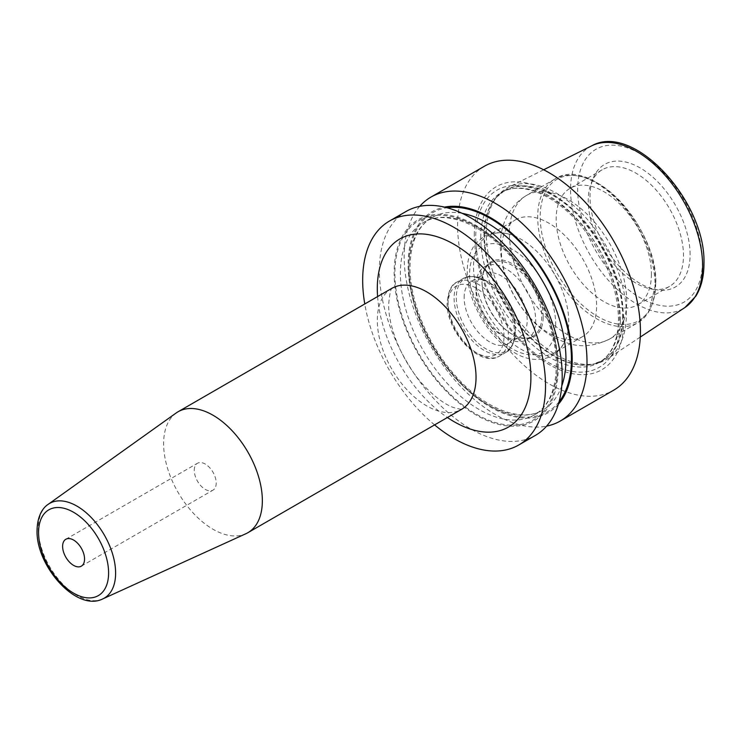 <?xml version="1.0" encoding="UTF-8"?>
<svg xmlns="http://www.w3.org/2000/svg" width="741" height="741" viewBox="0 0 741 741"><rect width="100%" height="100%" fill="white"/><g stroke="black" fill="none" stroke-linecap="round" stroke-linejoin="round"><path stroke-width="0.56" stroke-dasharray="3.71 2.78" d="M626.367 314.453A99.062 57.196 -120 0 0 584.26 215.974A99.062 57.196 -120 0 0 508.567 187.26A99.062 57.196 -120 0 0 498.295 195.189A99.062 57.196 -120 0 0 486.263 233.572A99.062 57.196 -120 0 0 523.47 326.494A99.062 57.196 -120 0 0 595.56 363.674A99.062 57.196 -120 0 0 607.574 358.737A99.062 57.196 -120 0 0 626.367 314.453M690.103 254.552A70.775 40.866 -120 0 0 649.135 174.07A70.775 40.866 -120 0 0 593.309 178.053A70.775 40.866 -120 0 0 590.012 196.763A70.775 40.866 -120 0 0 657.915 289.953A70.775 40.866 -120 0 0 690.103 254.552M652.849 289.268A67.338 38.884 60 0 0 669.521 286.406A67.338 38.884 60 0 0 683.471 255.58A67.338 38.884 -120 0 0 654.081 187.806A67.338 38.884 -120 0 0 602.183 169.772A67.338 38.884 -120 0 0 591.374 182.786A67.338 38.884 -120 0 0 588.234 200.598A67.338 38.884 60 0 0 652.849 289.268L657.915 289.953M651.413 274.087A67.338 38.884 60 0 1 637.464 304.921A67.338 38.884 60 0 1 585.575 286.878A67.338 38.884 60 0 1 556.176 219.104A67.338 38.884 -120 0 1 570.125 188.279A67.338 38.884 -120 0 1 622.023 206.322A67.338 38.884 -120 0 1 651.413 274.087M515.328 219.91A67.338 38.884 -120 0 1 567.226 237.954A67.338 38.884 -120 0 1 596.616 305.727A67.338 38.884 60 0 1 582.667 336.553A67.338 38.884 60 0 1 530.778 318.51A67.338 38.884 60 0 1 501.379 250.745A67.338 38.884 -120 0 1 515.328 219.91L487.476 235.99A67.338 38.884 -120 0 0 473.536 266.816A67.338 38.884 60 0 0 502.926 334.589A67.338 38.884 60 0 0 554.824 352.633A67.338 38.884 60 0 0 566.763 336.451A67.338 38.884 60 0 0 568.773 321.807A67.338 38.884 -120 0 0 507.465 233.748A67.338 38.884 -120 0 0 487.476 235.99M543.19 316.898A43.247 24.972 -120 0 0 512.615 263.926A43.247 24.972 -120 0 0 482.03 281.589A43.247 24.972 -120 0 0 512.615 334.552A43.247 24.972 -120 0 0 543.19 316.898M482.03 281.589L482.03 282.432A42.218 24.37 -120 0 0 511.883 334.135A42.218 24.37 -120 0 0 532.983 336.229A42.218 24.37 -120 0 0 541.727 316.898A42.218 24.37 -120 0 0 523.303 274.411A42.218 24.37 -120 0 0 490.774 263.101A42.218 24.37 -120 0 0 482.03 282.432M475.991 285.915A42.218 24.37 -120 0 0 505.844 337.618A42.218 24.37 -120 0 0 526.953 339.711A42.218 24.37 -120 0 0 535.697 320.381A42.218 24.37 60 0 0 517.274 277.903A42.218 24.37 60 0 0 484.734 266.593A42.218 24.37 60 0 0 475.991 285.915L475.991 290.824A36.207 20.905 60 0 1 483.493 274.253A36.207 20.905 60 0 1 511.392 283.951A36.207 20.905 60 0 1 527.194 320.381A36.207 20.905 60 0 1 519.7 336.951A36.207 20.905 60 0 1 501.592 335.164A36.207 20.905 60 0 1 475.991 290.824M464.153 297.66A36.207 20.905 60 0 1 471.656 281.089A36.207 20.905 60 0 1 489.755 282.877A36.207 20.905 60 0 1 515.356 327.216A36.207 20.905 60 0 1 507.854 343.787A36.207 20.905 60 0 1 479.955 334.089A36.207 20.905 60 0 1 464.153 297.66M515.356 327.216L515.356 331.755A41.755 24.11 -120 0 0 485.827 280.607A41.755 24.11 -120 0 0 456.299 297.66A41.755 24.11 -120 0 0 485.827 348.807A41.755 24.11 -120 0 0 515.356 331.755C514.384 343.379 511.133 350.308 505.612 352.559A42.663 24.638 -120 0 0 514.449 333.024A42.663 24.638 -120 0 0 495.822 290.083A42.663 24.638 -120 0 0 462.94 278.653A42.663 24.638 -120 0 0 454.103 298.188A42.663 24.638 -120 0 0 472.73 341.119A42.663 24.638 -120 0 0 505.612 352.559L499.573 356.041A42.663 24.638 -120 0 0 508.409 336.507A42.663 24.638 -120 0 0 489.782 293.566A42.663 24.638 -120 0 0 456.901 282.136A42.663 24.638 -120 0 0 448.064 301.67A42.663 24.638 -120 0 0 466.691 344.611A42.663 24.638 -120 0 0 499.573 356.041C480.224 368.666 446.082 331.746 447.156 302.939C448.175 291.213 451.426 284.285 456.901 282.136L462.94 278.653C467.645 274.985 475.277 275.643 485.827 280.607L489.755 282.877M474.305 235.11A105.63 60.984 60 0 1 548.998 191.984A105.63 60.984 60 0 1 623.69 321.362A105.63 60.984 60 0 1 548.998 364.489A105.63 60.984 60 0 1 474.305 235.11M484.355 166.262A129.295 74.646 -120 0 0 457.577 225.449A129.295 74.646 60 0 0 514.013 355.569A129.295 74.646 60 0 0 613.65 390.211M406.124 211.426A129.295 74.646 -120 0 0 379.346 270.613A129.295 74.646 -120 0 0 435.782 400.733A129.295 74.646 -120 0 0 535.419 435.375M419.73 206.35A129.295 74.646 -120 0 0 404.151 256.293A129.295 74.646 -120 0 0 452.612 377.456A129.295 74.646 -120 0 0 546.617 426.131M558.232 367.647A116.041 66.996 -120 0 0 476.176 225.523A116.041 66.996 -120 0 0 394.119 272.901A116.041 66.996 60 0 0 476.176 415.025A116.041 66.996 60 0 0 558.232 367.647M558.334 404.29A116.041 66.996 60 0 1 466.302 389.071A116.041 66.996 60 0 1 408.115 264.824A116.041 66.996 -120 0 1 444.498 207.119M434.596 424.908A129.295 74.646 60 0 1 364.776 303.977M176.182 412.978A69.821 40.31 -120 0 0 163.613 443.729A69.821 40.31 60 0 0 192.827 512.633A69.821 40.31 60 0 0 245.901 533.724M194.262 470.368A15.515 8.957 60 0 1 197.476 463.264A15.515 8.957 60 0 1 209.434 467.423A15.515 8.957 60 0 1 216.205 483.039A15.515 8.957 60 0 1 212.991 490.144A15.515 8.957 60 0 1 201.043 485.985A15.515 8.957 60 0 1 194.262 470.368M591.577 145.894A93.375 53.908 -120 0 0 570.561 189.548A93.375 53.908 60 0 0 612.399 284.646A93.375 53.908 60 0 0 684.897 307.534M484.466 235.36A98.136 56.659 60 0 1 496.387 197.347A98.136 56.659 60 0 1 574.201 210.555A98.136 56.659 60 0 1 623.255 315.49A98.136 56.659 60 0 1 592.744 364.248A98.136 56.659 60 0 1 521.321 327.42A98.136 56.659 60 0 1 484.466 235.36M702.431 261.675A88.216 50.934 60 0 1 640.057 297.687A88.216 50.934 60 0 1 577.684 189.65A88.216 50.934 -120 0 1 640.057 153.637A88.216 50.934 -120 0 1 702.431 261.675M655.692 283.312A81.667 47.146 -120 0 0 597.95 183.296A81.667 47.146 -120 0 0 540.208 216.631A81.667 47.146 60 0 0 597.95 316.648A81.667 47.146 60 0 0 655.692 283.312M655.025 284.757A82.955 47.896 60 0 1 637.844 322.733A82.955 47.896 60 0 1 573.914 300.503A82.955 47.896 60 0 1 537.707 217.02A82.955 47.896 -120 0 1 554.889 179.044L526.564 195.402A82.955 47.896 -120 0 0 509.382 233.378A82.955 47.896 60 0 0 545.589 316.861A82.955 47.896 60 0 0 609.519 339.082A82.955 47.896 60 0 0 626.701 301.105A82.955 47.896 -120 0 0 590.494 217.622A82.955 47.896 -120 0 0 526.564 195.402C507.113 206.952 499.925 228.182 500.295 246.04C501.259 273.29 511.559 297.725 531.186 319.343C541.958 330.94 554.24 338.906 568.032 343.231C580.777 347.631 594.615 346.242 609.519 339.082L637.844 322.733L648.718 312.072L655.785 283.701C658.193 227.506 590.355 154.943 554.889 179.044A82.955 47.896 -120 0 1 618.818 201.274A82.955 47.896 -120 0 1 655.025 284.757M555.676 324.104A60.901 35.16 60 0 1 512.615 348.965A60.901 35.16 60 0 1 469.553 274.383A60.901 35.16 -120 0 1 512.615 249.522A60.901 35.16 -120 0 1 555.676 324.104M504.019 336.507A39.56 22.841 -120 0 0 476.037 288.054A39.56 22.841 -120 0 0 448.064 304.208A39.56 22.841 -120 0 0 476.037 352.66A39.56 22.841 -120 0 0 504.019 336.507M622.616 315.777A98.034 56.603 60 0 1 602.313 360.654A98.034 56.603 60 0 1 526.768 334.386A98.034 56.603 60 0 1 483.975 235.731A98.034 56.603 60 0 1 504.278 190.854A98.034 56.603 60 0 1 579.823 217.122A98.034 56.603 60 0 1 622.616 315.777M480.789 237.574A98.034 56.603 60 0 1 501.092 192.697A98.034 56.603 60 0 1 576.628 218.966A98.034 56.603 60 0 1 619.42 317.62A98.034 56.603 60 0 1 599.117 362.497A98.034 56.603 60 0 1 523.581 336.229A98.034 56.603 60 0 1 480.789 237.574M620.384 320.529A102.267 59.048 60 0 1 548.062 362.284A102.267 59.048 60 0 1 475.75 237.027A102.267 59.048 60 0 1 548.062 195.272A102.267 59.048 60 0 1 620.384 320.529M557.454 367.203A114.948 66.366 60 0 1 476.176 414.126A114.948 66.366 60 0 1 394.897 273.355A114.948 66.366 -120 0 1 476.176 226.422A114.948 66.366 -120 0 1 557.454 367.203M557.454 364.035A111.067 64.124 60 0 1 534.456 414.877A111.067 64.124 60 0 1 448.87 385.125A111.067 64.124 60 0 1 400.39 273.355A111.067 64.124 -120 0 1 423.389 222.504A111.067 64.124 -120 0 1 508.974 252.264A111.067 64.124 -120 0 1 557.454 364.035M462.18 213.334A111.067 64.124 -120 0 0 431.892 217.595A111.067 64.124 -120 0 0 408.893 268.446A111.067 64.124 60 0 0 457.373 380.216A111.067 64.124 60 0 0 542.958 409.968L534.456 414.877C548.553 406.513 555.843 390.099 556.324 365.619C556.704 330.995 537.651 285.655 509.762 255.367C480.548 222.485 443.878 209.657 423.389 222.504L431.892 217.595C417.794 225.959 410.505 242.381 410.023 266.862C409.643 301.485 428.696 346.825 456.576 377.104C485.8 409.986 522.461 422.824 542.958 409.968A111.067 64.124 60 0 0 561.789 385.876M559.066 401.77A114.948 66.366 60 0 1 467.738 389.46A114.948 66.366 60 0 1 408.893 265.278A114.948 66.366 -120 0 1 447.045 207.749M377.595 296.576A108.612 62.707 -120 0 0 447.416 417.507M391.757 288.397A69.821 40.31 -120 0 0 377.299 320.353A69.821 40.31 -120 0 0 407.782 390.618A69.821 40.31 -120 0 0 461.578 409.328M102.73 598.923A54.677 31.567 60 0 1 61.17 582.407A54.677 31.567 60 0 1 38.291 528.444A54.677 31.567 60 0 1 48.137 504.362M543.672 169.763L508.567 187.26M595.56 363.674L592.744 364.248L602.313 360.654L599.117 362.497C611.64 355.05 618.105 340.508 618.513 318.88C617.661 288.045 605.999 258.016 583.547 228.802C557.075 195.022 520.756 180.183 501.092 192.697L504.278 190.854L496.387 197.347L498.295 195.189M640.27 337.081L607.574 358.737M591.374 182.786L593.309 178.053M669.521 286.406L637.464 304.921M602.183 169.772L570.125 188.279M582.667 336.553L554.824 352.633M507.465 233.748C498.73 231.701 490.783 232.693 483.614 236.703L476.028 243.178C470.146 250.56 467.228 259.906 467.275 271.215C466.802 300.707 488.967 338.813 514.773 352.827C534.298 364.776 558.899 361.247 566.763 336.451M511.883 334.135L512.615 334.552M532.983 336.229L526.953 339.711M490.774 263.101L484.734 266.593M471.656 281.089L483.493 274.253M507.854 343.787L519.7 336.951M501.592 335.164L505.844 337.618M392.128 288.129C393.11 288.934 390.451 283.599 388.664 304.523C388.265 329.875 405.151 367.304 426.936 388.692C437.051 398.575 445.878 404.836 453.418 407.494C459.8 409.227 462.662 409.773 461.995 409.134M65.829 539.272L197.476 463.264M81.343 566.152L212.991 490.144"/><path stroke-width="1.11" d="M546.617 426.131A129.295 74.646 -120 0 0 560.224 421.055L613.65 390.211A129.295 74.646 60 0 0 640.428 331.023A129.295 74.646 -120 0 0 583.982 200.904A129.295 74.646 -120 0 0 484.355 166.262L430.929 197.106A129.295 74.646 -120 0 0 419.73 206.35M389.451 221.05L406.124 211.426A129.295 74.646 -120 0 1 505.751 246.068A129.295 74.646 -120 0 1 562.197 376.187A129.295 74.646 -120 0 1 535.419 435.375L518.746 444.998A129.295 74.646 60 0 0 545.524 385.811A129.295 74.646 -120 0 0 489.088 255.691A129.295 74.646 -120 0 0 389.451 221.05A129.295 74.646 -120 0 0 362.673 280.237A129.295 74.646 60 0 0 364.776 303.977M560.224 421.055A129.295 74.646 -120 0 0 587.002 361.858A129.295 74.646 -120 0 0 530.565 231.748A129.295 74.646 -120 0 0 430.929 197.106M444.498 207.119A116.041 66.996 -120 0 1 528.805 250.921A116.041 66.996 -120 0 1 572.219 359.58A116.041 66.996 60 0 1 558.334 404.29M518.746 444.998A129.295 74.646 60 0 1 434.596 424.908M262.351 500.731A69.821 40.31 -120 0 0 231.877 430.465A69.821 40.31 -120 0 0 178.072 411.764A69.821 40.31 -120 0 0 176.182 412.978L48.137 504.362A54.677 31.567 60 0 1 90.754 517.023A54.677 31.567 60 0 1 115.615 573.089A54.677 31.567 60 0 1 102.73 598.923L245.901 533.724A69.821 40.31 60 0 0 247.892 532.696A69.821 40.31 60 0 0 262.351 500.731M62.614 546.376A15.515 8.957 60 0 1 65.829 539.272A15.515 8.957 60 0 1 77.777 543.431A15.515 8.957 60 0 1 84.557 559.047A15.515 8.957 60 0 1 81.343 566.152A15.515 8.957 60 0 1 69.385 561.993A15.515 8.957 60 0 1 62.614 546.376M640.27 337.081L684.897 307.534A93.375 53.908 60 0 0 702.616 265.787A93.375 53.908 -120 0 0 662.926 172.968A93.375 53.908 -120 0 0 591.577 145.894L543.672 169.763M561.789 385.876A111.067 64.124 60 0 0 565.957 359.126A111.067 64.124 -120 0 0 462.18 213.334M447.045 207.749A114.948 66.366 -120 0 1 529.546 252.838A114.948 66.366 -120 0 1 571.441 359.126A114.948 66.366 60 0 1 559.066 401.77M447.416 417.507A108.612 62.707 -120 0 0 530.899 377.364A108.612 62.707 -120 0 0 454.094 244.345A108.612 62.707 -120 0 0 377.299 288.684A108.612 62.707 -120 0 0 377.595 296.576M461.995 409.134L461.578 409.328A69.821 40.31 -120 0 0 476.037 377.364A69.821 40.31 -120 0 0 445.563 307.098A69.821 40.31 -120 0 0 391.757 288.397L392.128 288.129M108.603 572.932A49.527 28.593 60 0 1 73.581 593.152A49.527 28.593 60 0 1 38.569 532.492A49.527 28.593 60 0 1 73.581 512.281A49.527 28.593 60 0 1 108.603 572.932M684.897 307.534L695.855 296.141C701.255 287.332 703.95 276.55 703.95 263.787C706.293 201.932 633.777 121.709 591.577 145.894M391.757 288.397L178.072 411.764M461.578 409.328L247.892 532.696M48.137 504.362C43.756 507.113 37.393 514.652 37.05 530.38C35.92 566.096 76.592 612.186 102.73 598.923"/></g></svg>
